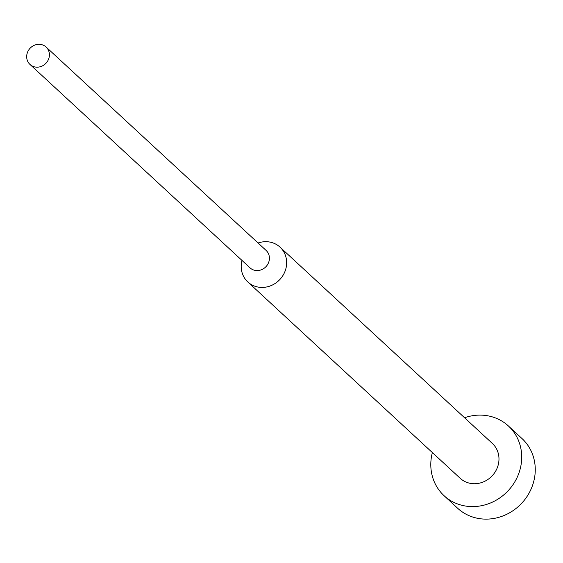 <?xml version="1.0" encoding="UTF-8"?>
<svg xmlns="http://www.w3.org/2000/svg" width="563" height="563" viewBox="0 0 563 563"><rect width="100%" height="100%" fill="white"/><g stroke="black" fill="none" stroke-linecap="round" stroke-linejoin="round"><path stroke-width="0.84" d="M464.566 417.753A47.433 43.696 132.8 0 1 487.101 415.684A47.433 43.696 132.8 0 1 508.452 426.022A47.433 43.696 132.8 0 1 515.835 480.021A47.433 43.696 132.8 0 1 465.411 506.024A47.433 43.696 132.8 0 1 444.052 495.686A47.433 43.696 132.8 0 1 432.37 452.582M508.452 426.022L522.007 438.556A47.433 43.696 132.8 0 1 529.389 492.548A47.433 43.696 132.8 0 1 478.965 518.551A47.433 43.696 132.8 0 1 457.606 508.213L444.052 495.686M258.086 243.012A23.716 21.844 132.8 0 1 269.346 241.977A23.716 21.844 132.8 0 1 280.029 247.15A23.716 21.844 132.8 0 1 283.717 274.146A23.716 21.844 132.8 0 1 258.501 287.144A23.716 21.844 132.8 0 1 247.826 281.979A23.716 21.844 132.8 0 1 241.984 260.423M280.029 247.15L492.351 443.44A23.716 21.844 132.8 0 1 496.045 470.436A23.716 21.844 132.8 0 1 470.83 483.441A23.716 21.844 132.8 0 1 460.154 478.269L247.826 281.979M46.096 47.032L266.109 250.429A11.858 10.922 132.8 0 1 267.953 263.927A11.858 10.922 132.8 0 1 255.349 270.43A11.858 10.922 132.8 0 1 250.007 267.84L29.994 64.449A11.858 10.922 132.8 0 1 28.15 50.944A11.858 10.922 132.8 0 1 40.754 44.449A11.858 10.922 132.8 0 1 46.096 47.032A11.858 10.922 132.8 0 1 47.939 60.53A11.858 10.922 132.8 0 1 35.335 67.032A11.858 10.922 132.8 0 1 29.994 64.449"/></g></svg>
